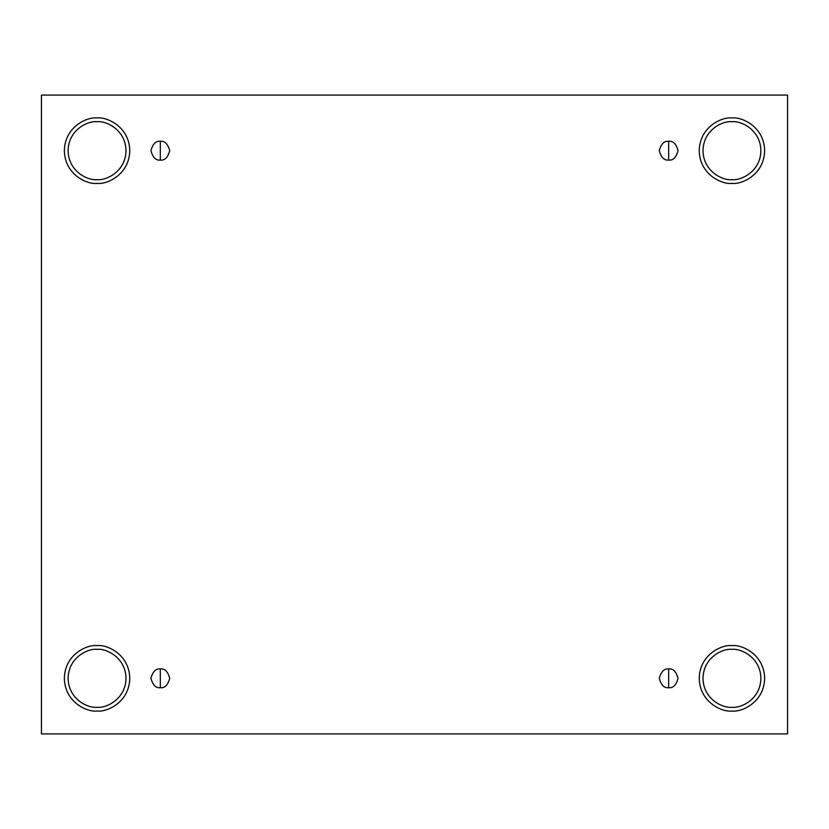 <?xml version="1.0" encoding="UTF-8"?>
<svg xmlns="http://www.w3.org/2000/svg" width="829" height="829" viewBox="0 0 829 829"><rect width="100%" height="100%" fill="white"/><g stroke="black" fill="none" stroke-linecap="round" stroke-linejoin="round"><path stroke-width="1.24" d="M160.329 668.941L160.329 687.707C164.764 688.236 167.893 685.106 169.717 678.319C167.893 671.531 164.764 668.402 160.329 668.941C164.764 668.402 167.893 671.531 169.717 678.319C167.893 685.106 164.764 688.236 160.329 687.707C155.893 688.236 152.764 685.106 150.951 678.319C152.764 671.531 155.893 668.402 160.329 668.941C155.893 668.402 152.764 671.531 150.951 678.319C152.764 685.106 155.893 688.236 160.329 687.707L160.329 668.941M668.671 668.941L668.671 687.707C673.107 688.236 676.236 685.106 678.049 678.319C676.236 671.531 673.107 668.402 668.671 668.941C673.107 668.402 676.236 671.531 678.049 678.319C676.236 685.106 673.107 688.236 668.671 687.707C664.236 688.236 661.107 685.106 659.283 678.319C661.107 671.531 664.236 668.402 668.671 668.941C664.236 668.402 661.107 671.531 659.283 678.319C661.107 685.106 664.236 688.236 668.671 687.707L668.671 668.941M668.671 141.293L668.671 160.059C673.107 160.598 676.236 157.469 678.049 150.681C676.236 143.894 673.107 140.764 668.671 141.293C673.107 140.764 676.236 143.894 678.049 150.681C676.236 157.469 673.107 160.598 668.671 160.059C664.236 160.598 661.107 157.469 659.283 150.681C661.107 143.894 664.236 140.764 668.671 141.293C664.236 140.764 661.107 143.894 659.283 150.681C661.107 157.469 664.236 160.598 668.671 160.059L668.671 141.293M160.329 141.293L160.329 160.059C164.764 160.598 167.893 157.469 169.717 150.681C167.893 143.894 164.764 140.764 160.329 141.293C164.764 140.764 167.893 143.894 169.717 150.681C167.893 157.469 164.764 160.598 160.329 160.059C155.893 160.598 152.764 157.469 150.951 150.681C152.764 143.894 155.893 140.764 160.329 141.293C155.893 140.764 152.764 143.894 150.951 150.681C152.764 157.469 155.893 160.598 160.329 160.059L160.329 141.293M731.945 711.033C741.509 712.349 764.203 702.536 764.649 678.319C764.203 654.112 741.509 644.299 731.945 645.615C741.509 644.299 764.203 654.112 764.649 678.319C764.203 702.536 741.509 712.349 731.945 711.033C722.38 712.349 699.676 702.536 699.23 678.319C699.676 654.112 722.38 644.299 731.945 645.615C722.38 644.299 699.676 654.112 699.23 678.319C699.676 702.536 722.38 712.349 731.945 711.033M731.945 707.282C740.411 708.443 760.504 699.749 760.898 678.319C760.504 656.889 740.411 648.205 731.945 649.366C723.479 648.205 703.386 656.889 702.992 678.319C703.386 699.749 723.479 708.443 731.945 707.282C723.479 708.443 703.386 699.749 702.992 678.319C703.386 656.889 723.479 648.205 731.945 649.366C740.411 648.205 760.504 656.889 760.898 678.319C760.504 699.749 740.411 708.443 731.945 707.282M97.055 711.033C106.62 712.349 129.324 702.536 129.77 678.319C129.324 654.112 106.62 644.299 97.055 645.615C106.62 644.299 129.324 654.112 129.77 678.319C129.324 702.536 106.62 712.349 97.055 711.033C87.491 712.349 64.797 702.536 64.351 678.319C64.797 654.112 87.491 644.299 97.055 645.615C87.491 644.299 64.797 654.112 64.351 678.319C64.797 702.536 87.491 712.349 97.055 711.033M97.055 707.282C105.521 708.443 125.614 699.749 126.008 678.319C125.614 656.889 105.521 648.205 97.055 649.366C88.589 648.205 68.496 656.889 68.102 678.319C68.496 699.749 88.589 708.443 97.055 707.282C88.589 708.443 68.496 699.749 68.102 678.319C68.496 656.889 88.589 648.205 97.055 649.366C105.521 648.205 125.614 656.889 126.008 678.319C125.614 699.749 105.521 708.443 97.055 707.282M97.055 183.385C106.62 184.701 129.324 174.888 129.77 150.681C129.324 126.464 106.62 116.651 97.055 117.967C106.62 116.651 129.324 126.464 129.77 150.681C129.324 174.888 106.62 184.701 97.055 183.385C87.491 184.701 64.797 174.888 64.351 150.681C64.797 126.464 87.491 116.651 97.055 117.967C87.491 116.651 64.797 126.464 64.351 150.681C64.797 174.888 87.491 184.701 97.055 183.385M97.055 179.634C105.521 180.795 125.614 172.111 126.008 150.681C125.614 129.251 105.521 120.557 97.055 121.718C88.589 120.557 68.496 129.251 68.102 150.681C68.496 172.111 88.589 180.795 97.055 179.634C88.589 180.795 68.496 172.111 68.102 150.681C68.496 129.251 88.589 120.557 97.055 121.718C105.521 120.557 125.614 129.251 126.008 150.681C125.614 172.111 105.521 180.795 97.055 179.634M731.945 183.385C741.509 184.701 764.203 174.888 764.649 150.681C764.203 126.464 741.509 116.651 731.945 117.967C741.509 116.651 764.203 126.464 764.649 150.681C764.203 174.888 741.509 184.701 731.945 183.385C722.38 184.701 699.676 174.888 699.23 150.681C699.676 126.464 722.38 116.651 731.945 117.967C722.38 116.651 699.676 126.464 699.23 150.681C699.676 174.888 722.38 184.701 731.945 183.385M731.945 179.634C740.411 180.795 760.504 172.111 760.898 150.681C760.504 129.251 740.411 120.557 731.945 121.718C723.479 120.557 703.386 129.251 702.992 150.681C703.386 172.111 723.479 180.795 731.945 179.634C723.479 180.795 703.386 172.111 702.992 150.681C703.386 129.251 723.479 120.557 731.945 121.718C740.411 120.557 760.504 129.251 760.898 150.681C760.504 172.111 740.411 180.795 731.945 179.634M41.45 95.076L787.55 95.076L787.55 733.924L41.45 733.924L41.45 95.076L41.45 733.924L787.55 733.924L787.55 95.076L41.45 95.076"/></g></svg>
